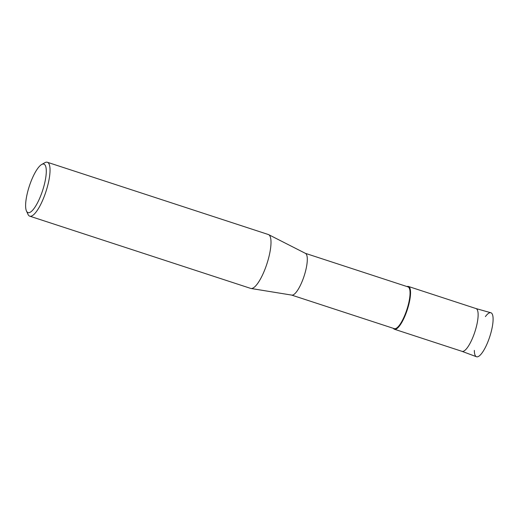 <?xml version="1.0" encoding="UTF-8"?>
<svg xmlns="http://www.w3.org/2000/svg" width="519" height="519" viewBox="0 0 519 519"><rect width="100%" height="100%" fill="white"/><g stroke="black" fill="none" stroke-linecap="round" stroke-linejoin="round"><path stroke-width="0.78" d="M485.395 316.596A23.147 6.338 108.1 0 1 492.849 315.967A23.147 6.338 108.1 0 1 489.378 337.843A23.147 6.338 108.1 0 1 479.55 355.703A23.147 6.338 108.1 0 1 474.34 350.409M305.347 253.324L407.973 286.877A21.973 6.02 108.1 0 1 406.513 310.686A21.973 6.02 108.1 0 1 394.317 328.65L291.684 295.097M406.987 286.553A22.505 6.163 108.1 0 1 406.922 310.849A22.505 6.163 108.1 0 1 393.331 328.326A22.505 6.163 108.1 0 0 394.434 329.247A22.505 6.163 108.1 0 0 406.922 310.849A22.505 6.163 108.1 0 0 408.421 286.462A22.505 6.163 108.1 0 0 406.987 286.553M41.663 164.497L44.887 162.694A28.357 7.766 108.1 0 1 47.359 162.265L268.323 234.51A28.357 7.766 108.1 0 1 268.634 234.633L305.464 253.382A21.973 6.02 108.1 0 1 303.764 277.094A21.973 6.02 108.1 0 1 291.814 295.116L251.027 288.486A28.357 7.766 108.1 0 1 250.703 288.408L29.732 216.163A28.357 7.766 108.1 0 1 28 214.36L26.463 210.999A25.522 6.994 108.1 0 1 29.719 184.972A25.522 6.994 108.1 0 1 41.663 164.497A25.522 6.994 108.1 0 1 42.188 191.764A25.522 6.994 108.1 0 1 26.463 210.999M268.634 234.633A28.357 7.766 108.1 0 1 266.442 265.235A28.357 7.766 108.1 0 1 251.027 288.486M47.359 162.265A28.357 7.766 108.1 0 1 45.477 192.99A28.357 7.766 108.1 0 1 29.732 216.163M475.975 308.552L490.844 312.743A23.147 6.338 108.1 0 1 489.378 337.843A23.147 6.338 108.1 0 1 476.461 356.735L461.981 351.337M475.936 308.539A22.505 6.163 108.1 0 1 476.007 308.558A22.505 6.163 108.1 0 1 474.509 332.951A22.505 6.163 108.1 0 1 462.014 351.344A22.505 6.163 108.1 0 1 461.949 351.324M476.007 308.558L408.421 286.462M462.014 351.344L394.434 329.247"/></g></svg>
